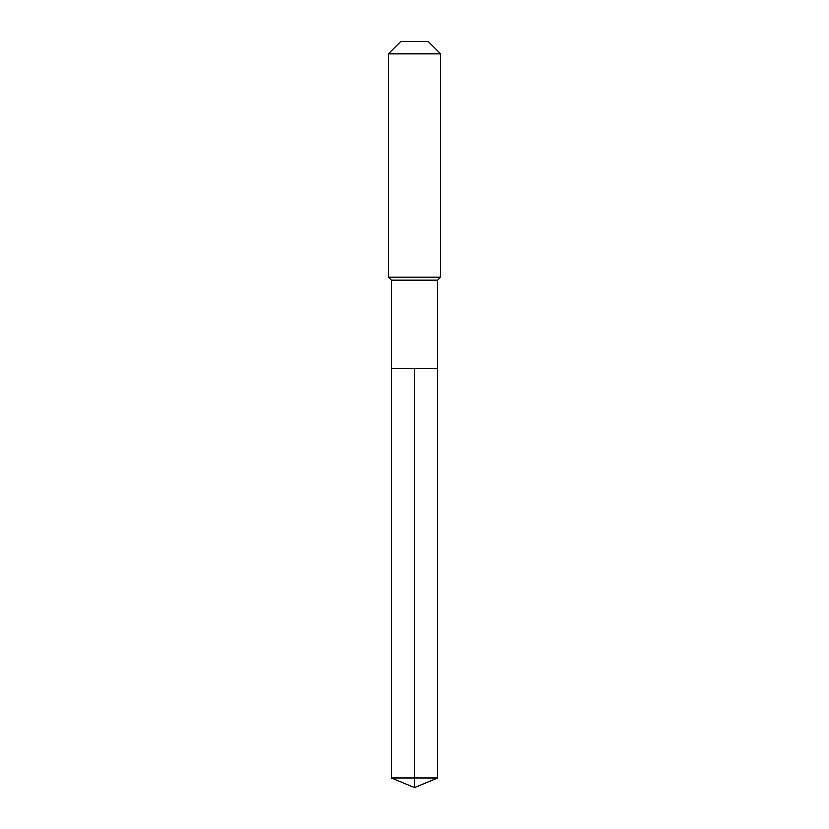 <?xml version="1.0" encoding="UTF-8"?>
<svg xmlns="http://www.w3.org/2000/svg" width="829" height="829" viewBox="0 0 829 829"><rect width="100%" height="100%" fill="white"/><g stroke="black" fill="none" stroke-linecap="round" stroke-linejoin="round"><path stroke-width="0.62" stroke-dasharray="4.14 3.11" d="M437.733 368.687L391.267 368.687L437.733 368.687M437.733 280.005L391.267 280.005M388.324 277.062L440.676 277.062M440.676 53.885L388.324 53.885M400.759 41.45L428.241 41.45M391.267 777.923L414.5 777.923L414.5 368.687M437.733 777.923L414.5 777.923L414.5 787.55"/><path stroke-width="1.24" d="M391.267 368.687L391.267 280.005L437.733 280.005L437.733 368.687L391.267 368.687L414.5 368.687L414.5 777.923L414.5 368.687L437.733 368.687L437.733 777.923L391.267 777.923L391.267 368.687L391.267 777.923L414.5 787.55L414.5 777.923L414.5 787.55L391.267 777.923M437.733 280.005L440.676 277.062L388.324 277.062L391.267 280.005M440.676 53.885L428.241 41.45L400.759 41.45L388.324 53.885L440.676 53.885L440.676 277.062M388.324 53.885L388.324 277.062M414.5 787.55L437.733 777.923"/></g></svg>
